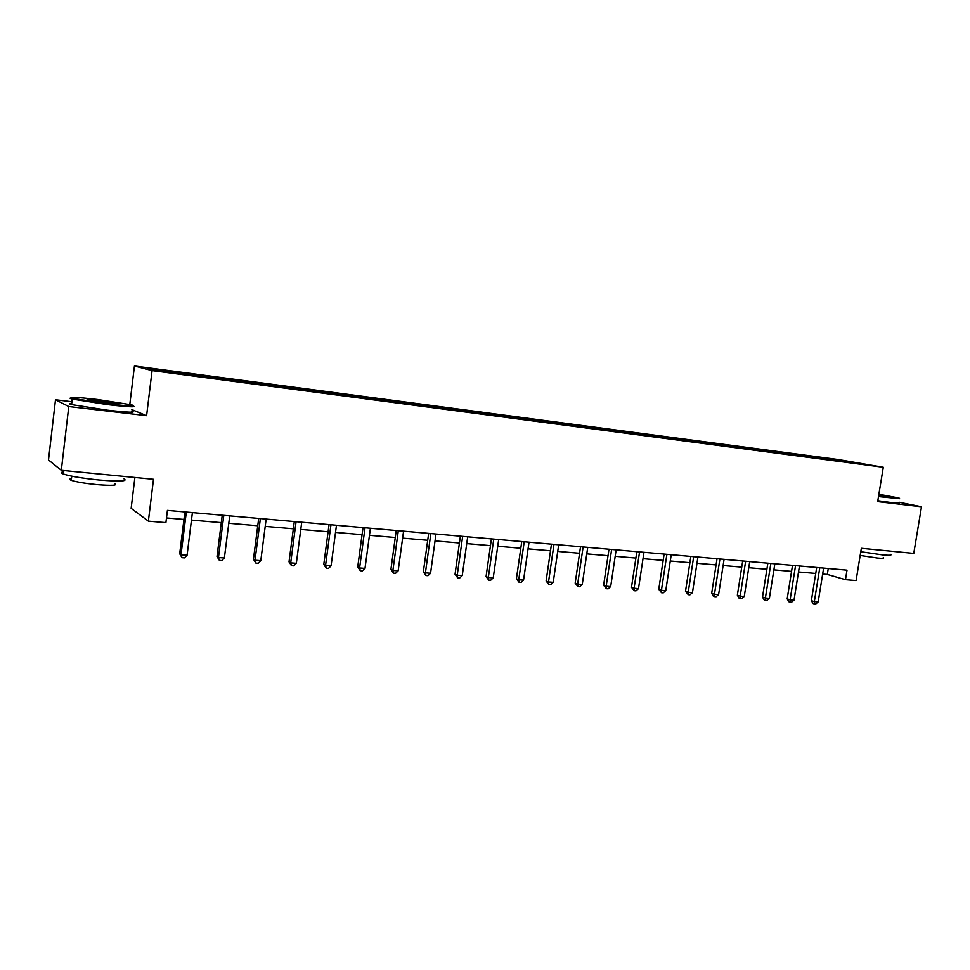 <?xml version="1.0" encoding="UTF-8"?>
<svg xmlns="http://www.w3.org/2000/svg" width="970" height="970" viewBox="0 0 970 970"><rect width="100%" height="100%" fill="white"/><g stroke="black" fill="none" stroke-linecap="round" stroke-linejoin="round"><path stroke-width="1.45" d="M134.891 477.482L131.144 508.341L148.374 521.157L165.906 522.624L167.422 510.402L847.016 570.154L845.464 579.684L856.086 580.569L861.336 548.292L913.764 553.409L921.5 506.776L899.02 502.242M71.913 401.738L55.496 399.773L48.5 459.986L61.316 470.304L68.785 406.527L146.603 415.669L152.084 370.601L134.442 365.993L129.81 404.417M152.084 370.601L883.294 467.261L838.068 459.513L134.442 365.993M55.496 399.773L68.785 406.527M846.119 461.077L147.525 368.37L154.933 370.285L198.874 376.336L843.488 461.635L864.634 464.254L846.119 461.077L845.901 461.768M202.779 375.705L202.9 376.857M225.282 378.688L225.379 379.609M239.166 380.531L239.311 381.683M261.136 383.453L261.257 384.362M274.704 385.248L274.862 386.387M296.165 388.097L296.299 389.006M309.418 389.855L309.6 390.983M330.382 392.632L330.54 393.541M343.344 394.353L343.525 395.421M363.835 397.07L364.005 397.967M376.493 398.755L376.687 399.737M396.524 401.41L396.706 402.295M408.916 403.059L409.097 403.957M428.497 405.654L428.691 406.527M440.61 407.267L440.804 408.14M459.768 409.801L459.974 410.674M471.614 411.377L471.832 412.238M490.359 413.863L490.59 414.724M501.951 415.402L502.181 416.263M520.296 417.84L520.526 418.688M531.645 419.343L531.875 420.192M549.602 421.732L549.844 422.568M560.708 423.199L560.951 424.048M578.29 425.539L578.532 426.376M589.154 426.982L589.42 427.806M606.371 429.261L606.638 430.086M617.029 430.68L617.284 431.504M633.883 432.911L634.162 433.736M644.322 434.293L644.589 435.118M660.837 436.488L661.116 437.3M671.058 437.846L671.337 438.658M687.245 439.992L687.536 440.804M697.26 441.326L697.551 442.126M713.12 443.423L713.496 444.43M722.941 444.733L723.244 445.533M738.497 446.794L738.873 447.788M748.112 448.067L748.428 448.867M763.366 450.092L763.754 451.074M772.799 451.341L773.114 452.129M787.749 453.329L788.149 454.312M797.013 454.554L797.328 455.342M811.672 456.506L812.084 457.476M820.753 457.707L821.081 458.483M148.374 521.157L153.49 479.289L61.316 470.304M883.294 467.261L877.68 501.623L921.5 506.776M822.657 574.034L827.301 574.434L845.464 579.684M166.488 517.956L183.96 519.447M191.466 520.09L221.305 522.636M228.787 523.279L257.753 525.752M265.21 526.383L293.34 528.795M300.785 529.426L328.103 531.766M335.523 532.397L362.077 534.664M369.461 535.294L395.263 537.501M402.623 538.132L427.709 540.278M435.045 540.908L459.428 542.994M466.74 543.612L490.456 545.637M497.731 546.268L520.805 548.232M528.056 548.85L550.499 550.778M557.726 551.396L579.563 553.264M586.765 553.87L608.02 555.689M615.186 556.307L635.884 558.065M643.013 558.684L663.165 560.405M670.27 561.012L689.888 562.685M696.969 563.291L716.078 564.928M723.123 565.534L741.735 567.123M748.755 567.717L766.894 569.269M773.878 569.863L791.556 571.378M798.504 571.973L815.734 573.44M188.556 373.814L188.641 374.747M828.259 568.505L827.301 574.434M816.473 456.967L816.328 457.852M792.793 453.827L792.648 454.724M768.652 450.626L768.507 451.523M744.038 447.352L743.893 448.261M718.928 444.017L718.782 444.939M693.32 440.622L693.186 441.556M667.202 437.155L667.057 438.088M640.552 433.614L640.406 434.56M613.343 430.001L613.198 430.959M585.577 426.315L585.431 427.285M557.216 422.544L557.083 423.526M528.262 418.7L528.116 419.695M498.677 414.772L498.544 415.778M468.462 410.771L468.316 411.777M437.567 406.66L437.434 407.691M406.006 402.477L405.86 403.508M373.717 398.185L373.583 399.228M340.7 393.808L340.567 394.863M306.932 389.322L306.787 390.413M272.364 384.726L272.218 385.939M236.995 380.034L236.825 381.355M200.79 375.22L200.62 376.566M146.603 415.669L131.871 409.619M816.691 567.486L811.356 600.685L814.327 601.63L819.771 567.765M818.171 601.921L815.734 604.007L814.194 603.898L814.327 601.63L818.171 601.921L823.615 568.105M814.194 603.898L813.005 603.51L811.356 600.685M878.59 496.009L899.069 498.034L878.881 494.263M899.602 498.689L878.493 496.604M878.808 494.7L887.805 496.422L878.662 495.561M890.436 554.343C892.218 555.337 889.623 555.531 882.676 554.913L860.778 551.736M883.246 557.617C884.519 558.356 882.639 558.514 877.62 558.065L860.172 555.458M898.935 502.751C900.766 503.43 898.208 503.357 891.272 502.569L877.826 500.738M885.064 496.397L878.711 495.27M107.731 403.835C129.046 406.236 137 406.563 131.568 404.829L97.533 399.507C76.351 397.082 68.142 396.706 72.895 398.391L107.731 403.835M133.132 405.884C136.794 407.388 128.343 406.976 107.767 404.648L72.071 399.058C69.61 398.403 69.403 398.039 71.477 397.955M105.112 402.72L87.906 400.04C85.239 399.167 89.264 399.337 100.007 400.549L117.237 403.265C119.662 404.09 115.612 403.908 105.112 402.72M115.721 403.738L89.179 400.331M123.554 478.574C128.695 481.265 120.438 481.726 98.794 479.98C82.207 478.271 70.422 476.294 63.438 474.039C60.564 472.936 60.661 472.184 63.705 471.772M114.545 483.448C118.231 485.449 112.265 485.837 96.66 484.6C84.742 483.387 76.278 481.957 71.271 480.308C69.222 479.495 69.294 478.937 71.477 478.61M131.702 411.001C136.964 412.82 128.78 412.541 107.112 410.152L71.586 404.575C68.664 403.787 68.712 403.374 71.731 403.35M792.514 565.364L787.179 598.89L790.101 599.848L795.545 565.631M794.018 600.127L791.568 602.237L790.004 602.127L790.101 599.848L794.018 600.127L799.462 565.983M790.004 602.127L788.828 601.739L787.179 598.89M767.852 563.194L762.505 597.059L765.391 598.017L770.847 563.461M769.38 598.308L766.918 600.442L765.33 600.321L765.391 598.017L769.38 598.308L774.836 563.812M765.33 600.321L764.178 599.933L762.505 597.059M742.693 560.987L737.358 595.18L740.183 596.15L745.639 561.242M744.257 596.453L741.783 598.599L740.159 598.49L740.183 596.15L744.257 596.453L749.713 561.606M740.159 598.49L739.019 598.102L737.358 595.18M717.036 558.732L711.689 593.276L714.466 594.246L719.922 558.987M718.612 594.549L716.139 596.732L714.478 596.611L714.466 594.246L718.612 594.549L724.081 559.35M714.478 596.611L713.362 596.223L711.689 593.276M690.846 556.428L685.499 591.336L688.215 592.306L693.683 556.683M692.459 592.621L689.973 594.816L688.276 594.695L688.215 592.306L692.459 592.621L697.927 557.047M688.276 594.695L685.499 591.336M664.123 554.076L658.763 589.348L661.431 590.318L666.899 554.319M665.76 590.645L663.262 592.864L661.528 592.743L661.431 590.318L665.76 590.645L671.228 554.707M661.528 592.743L658.763 589.348M636.841 551.675L631.482 587.323L634.089 588.293L639.557 551.918M638.502 588.62L636.005 590.875L634.235 590.742L634.089 588.293L638.502 588.62L643.971 552.306M634.235 590.742L631.482 587.323M608.978 549.226L603.631 585.25L606.165 586.232L611.633 549.469M610.676 586.571L608.166 588.838L606.359 588.705L606.165 586.232L610.676 586.571L616.144 549.857M606.359 588.705L603.631 585.25M580.521 546.728L575.174 583.14L577.647 584.122L583.115 546.959M582.255 584.461L579.733 586.765L577.89 586.632L577.647 584.122L582.255 584.461L587.723 547.359M577.89 586.632L575.174 583.14M551.457 544.17L546.11 580.981L548.511 581.964L553.979 544.388M553.215 582.315L550.693 584.643L548.802 584.498L548.511 581.964L553.215 582.315L558.684 544.813M548.802 584.498L546.11 580.981M521.763 541.563L516.416 578.775L518.744 579.769L524.2 541.781M523.558 580.121L521.011 582.473L519.096 582.327L518.744 579.769L523.558 580.121L529.014 542.194M519.096 582.327L516.416 578.775M491.414 538.896L486.079 576.519L488.322 577.514L493.766 539.102M493.233 577.877L490.687 580.254L488.722 580.108L488.322 577.514L493.233 577.877L498.689 539.538M488.722 580.108L486.079 576.519M460.386 536.167L455.051 574.216L457.222 575.21L462.666 536.361M462.241 575.586L459.695 577.987L457.682 577.841L457.222 575.21L462.241 575.586L467.698 536.81M457.682 577.841L455.051 574.216M428.667 533.379L423.344 571.851L425.418 572.858L430.85 533.573M430.559 573.234L428 575.671L425.939 575.525L425.418 572.858L430.559 573.234L435.991 534.021M425.939 575.525L423.344 571.851M396.221 530.517L390.91 569.451L392.886 570.457L398.306 530.711M398.149 570.845L395.578 573.306L393.48 573.149L392.886 570.457L398.149 570.845L403.581 531.172M393.48 573.149L390.91 569.451M363.022 527.607L357.724 566.977L359.603 567.983L365.023 527.777M364.999 568.384L362.416 570.881L360.27 570.724L359.603 567.983L364.999 568.384L370.407 528.25M360.27 570.724L357.724 566.977M329.06 524.612L323.774 564.455L325.556 565.474L330.952 524.782M331.061 565.874L328.478 568.408L326.284 568.238L325.556 565.474L331.061 565.874L336.469 525.267M326.284 568.238L323.774 564.455M294.286 521.557L289.024 561.885L290.697 562.891L296.08 521.714M296.347 563.303L293.752 565.862L291.497 565.704L290.697 562.891L296.347 563.303L301.719 522.212M291.497 565.704L289.024 561.885M258.699 518.429L253.449 559.241L255.013 560.248L260.372 518.574M260.784 560.672L258.19 563.267L255.886 563.097L255.013 560.248L260.784 560.672L266.156 519.083M255.886 563.097L253.449 559.241M222.239 515.228L217.013 556.525L218.456 557.544L223.803 515.361M224.373 557.98L221.778 560.599L219.414 560.43L218.456 557.544L224.373 557.98L229.72 515.882M219.414 560.43L217.013 556.525M184.894 511.942L179.692 553.761L181.014 554.779L186.325 512.063M187.077 555.228L184.482 557.883L182.057 557.701L181.014 554.779L187.077 555.228L192.399 512.596M182.057 557.701L179.692 553.761M71.586 404.575L72.229 399.094M71.756 476.173L71.271 480.308M63.438 474.039L63.85 470.559M116.594 403.775L117.237 403.265M72.895 398.391L72.071 399.058"/></g></svg>
